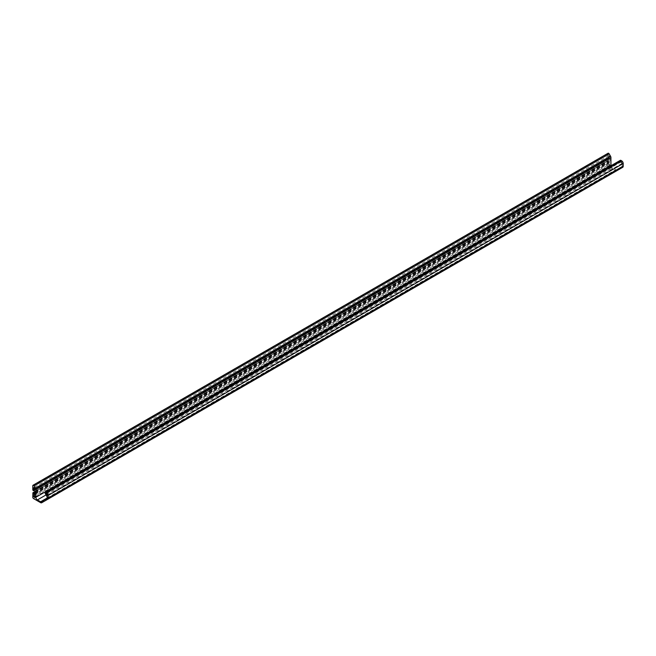 <?xml version="1.0" encoding="UTF-8"?>
<svg xmlns="http://www.w3.org/2000/svg" width="656" height="656" viewBox="0 0 656 656"><rect width="100%" height="100%" fill="white"/><g stroke="black" fill="none" stroke-linecap="round" stroke-linejoin="round"><path stroke-width="0.49" stroke-dasharray="3.28 2.46" d="M47.142 497.986L615.664 169.756L612.466 167.903A2.165 1.255 -120 0 1 610.982 165.738M41.139 501.815L616.205 169.806L41.139 501.815M615.664 169.756A1.082 0.623 -120 0 0 616.205 169.806L621.798 166.575A2.165 1.255 -120 0 0 621.798 164.074L620.355 161.581A1.082 0.623 -120 0 1 620.355 160.326M608.087 153.242A1.082 0.623 -120 0 0 607.866 153.742L607.866 158.03L608.522 158.727L608.645 157.506L33.587 489.524M621.855 163.213A0.894 0.517 -120 0 0 621.412 161.712A0.894 0.517 -120 0 0 621.855 163.213M609.399 165.099A0.894 0.517 -120 0 0 608.948 163.59A0.894 0.517 -120 0 0 609.399 165.099M609.399 157.128A0.894 0.517 -120 0 0 608.948 155.62A0.894 0.517 -120 0 0 609.399 157.128M616.747 170.749L622.749 167.28M35.235 493.074L608.555 162.073L607.956 160.761L607.866 165.246A1.082 0.623 -120 0 0 608.629 166.575L615.664 170.642A2.165 1.255 -120 0 0 616.738 170.749M608.555 162.073L609.096 162.647L34.038 494.657L609.965 162.147A1.624 0.943 -120 0 0 610.301 161.401L610.301 160.4A1.624 0.943 -120 0 0 609.965 159.269L608.645 157.506M34.899 494.157L609.965 162.147M46.732 498.585L621.798 166.575M46.059 494.919L612.466 167.903M32.8 485.752L607.866 153.742M32.8 490.048L607.866 158.03M33.103 490.573L608.169 158.563M608.555 158.654L34.284 490.204L608.44 158.719M33.809 489.54L608.555 157.719M34.038 489.778L609.096 157.768M34.899 491.278L609.965 159.269M35.235 492.41L610.301 160.4M35.235 493.41L610.301 161.401M34.038 494.657L609.096 162.647M35.211 492.148L608.555 161.13M35.162 491.91L608.44 160.933M35.08 491.647L608.169 160.777M32.8 492.968L607.866 160.958M32.8 497.264L607.866 165.246M33.571 498.593L608.629 166.575M40.598 502.652L615.664 170.642M45.289 493.591L620.355 161.581M46.732 496.084L621.798 164.074M621.412 161.712L46.346 493.722M622.306 163.254L47.24 495.272M608.948 155.62L33.882 487.629M609.842 157.169L34.784 489.179M608.948 163.59L33.882 495.6M609.842 165.14L34.784 497.15M608.522 158.727L34.309 490.245M607.956 160.761L35.03 491.533"/><path stroke-width="0.98" d="M37.4 499.913A2.165 1.255 -120 0 1 35.867 497.264L35.867 489.663A2.165 1.255 -120 0 0 35.416 488.146L34.112 485.883A1.082 0.623 -120 0 0 33.021 485.251A1.082 0.623 -120 0 0 32.8 485.752L32.8 490.048L33.456 490.737L33.587 489.524L34.038 489.778L34.899 491.278A1.624 0.943 -120 0 1 35.235 492.41L35.235 493.41A1.624 0.943 -120 0 1 34.899 494.157L34.038 494.657L32.89 492.771L32.8 497.264A1.082 0.623 -120 0 0 33.571 498.593L40.598 502.652A2.165 1.255 -120 0 0 41.681 502.758L47.683 499.29A2.165 1.255 -120 0 0 48.134 498.298L48.134 495.493A2.165 1.255 -120 0 0 46.601 492.836L45.838 492.394A1.082 0.623 -120 0 0 45.289 492.336A1.082 0.623 -120 0 0 45.289 493.591L46.732 496.084A2.165 1.255 -120 0 1 46.732 498.585L41.139 501.815A1.082 0.623 -120 0 1 40.598 501.766L37.4 499.913L46.059 494.919M35.867 497.264L610.933 165.246A2.165 1.255 -120 0 0 610.982 165.738M610.933 165.246L610.933 157.645A2.165 1.255 -120 0 0 610.482 156.136L609.17 153.873A1.082 0.623 -120 0 0 608.087 153.242L33.021 485.251M34.333 497.109A0.894 0.517 -120 0 0 34.784 496.116A0.894 0.517 -120 0 0 33.751 496.321A0.894 0.517 -120 0 0 34.333 497.109M34.333 489.138A0.894 0.517 -120 0 0 34.784 488.146A0.894 0.517 -120 0 0 33.751 488.351A0.894 0.517 -120 0 0 34.333 489.138M46.789 495.223A0.894 0.517 -120 0 0 47.24 494.239A0.894 0.517 -120 0 0 46.207 494.435A0.894 0.517 -120 0 0 46.789 495.223M41.681 502.758L616.747 170.749L41.681 502.758M622.749 167.28L47.683 499.29L622.749 167.28A2.165 1.255 -120 0 0 623.2 166.288L623.2 163.475A2.165 1.255 -120 0 0 621.667 160.827L620.896 160.384A1.082 0.623 -120 0 0 620.355 160.326L45.289 492.336M40.598 501.766L47.142 497.986M34.112 485.883L609.17 153.873M35.416 488.146L610.482 156.136M35.867 489.663L610.933 157.645M33.489 490.663L34.284 490.204L33.489 490.663M33.489 494.083L35.235 493.074M33.489 493.14L35.211 492.148M33.374 492.943L35.162 491.91M33.103 492.787L35.08 491.647M48.134 498.298L623.2 166.288M48.134 495.493L623.2 163.475M46.601 492.836L621.667 160.827M45.838 492.394L620.896 160.384M34.309 490.245L33.456 490.737M35.03 491.533L32.89 492.771"/></g></svg>
